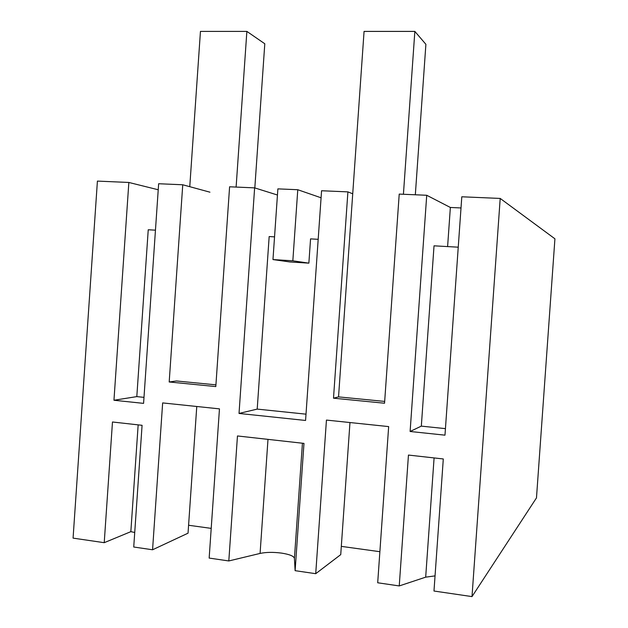 <?xml version="1.0" encoding="UTF-8"?>
<svg xmlns="http://www.w3.org/2000/svg" width="628" height="628" viewBox="0 0 628 628"><rect width="100%" height="100%" fill="white"/><g stroke="black" fill="none" stroke-linecap="round" stroke-linejoin="round"><path stroke-width="0.94" d="M215.922 384.846L176.429 380.968L169.191 381.981L215.804 386.573L229.597 186.791L254.63 187.866L239.025 413.444L257.205 409.103L269.169 236.56L274.546 236.858M209.94 192.184L182.748 184.773L169.191 381.981M295.113 570.671L303.976 443.392L237.463 435.958L228.812 560.953L260.078 553.425C266.115 552.145 273.266 552.036 281.525 553.103C289.524 554.351 293.818 556.094 294.422 558.347L295.113 570.671L315.719 573.694L326.442 420.077L388.661 426.593L377.695 582.776L399.243 585.932L408.451 455.065L443.297 458.958L433.979 591.027L472.005 596.6L500.202 198.432L461.8 196.784L444.977 435.165L410.108 431.483L421.325 426.129L434.026 245.823L458.244 247.181M239.025 413.444L305.569 420.462L321.567 190.747L347.904 191.878L333.499 398.191L384.548 403.231L399.22 194.091L426.726 195.269L410.108 431.483M196.768 406.489L188.039 533.18L152.565 549.775L133.733 547.012L142.077 425.305L112.475 421.992L104.224 542.686L73.076 538.125L97.411 181.1L128.85 182.458L113.958 400.248L143.577 403.372L158.641 183.737L182.748 184.773M152.565 549.775L162.652 402.917L219.462 408.867L209.155 558.072L228.812 560.953M318.184 239.315L310.562 238.883L308.866 263.148L289.798 261.947L272.968 259.568L277.874 188.871L297.774 189.727L321.081 197.789M352.724 193.785L347.904 191.878M426.726 195.269L450.362 207.468L447.607 246.584M461.015 207.954L450.362 207.468M472.005 596.6L536.477 497.894L554.924 238.805L500.202 198.432M128.85 182.458L158.225 189.766M254.63 187.866L277.45 195.018M211.212 528.384L188.581 525.251M104.224 542.686L130.844 531.665L134.73 532.466M399.243 585.932L425.682 577.156L435.047 575.892M379.877 551.698L341.31 546.368M315.719 573.694L340.737 554.626L349.969 422.542M130.844 531.665L138.16 424.866M113.958 400.248L136.81 396.613L148.239 229.762L155.454 230.17M143.993 397.359L136.81 396.613M306.009 414.166L257.205 409.103M297.774 189.727L292.836 260.808L308.866 263.148M272.968 259.568L292.836 260.808M333.499 398.191L338.539 396.88L364.067 31.408L414.849 31.408L403.419 194.272M445.44 428.634L421.325 426.129M236.112 187.073L246.867 31.4L200.45 31.4L189.766 186.689M254.819 187.929L264.796 43.764L246.867 31.4M384.674 401.418L338.539 396.888M415.328 194.782L425.894 44.313L414.849 31.408M260.078 553.425L267.991 439.372M302.437 443.219L294.422 558.347M425.682 577.156L434.089 457.93"/></g></svg>
